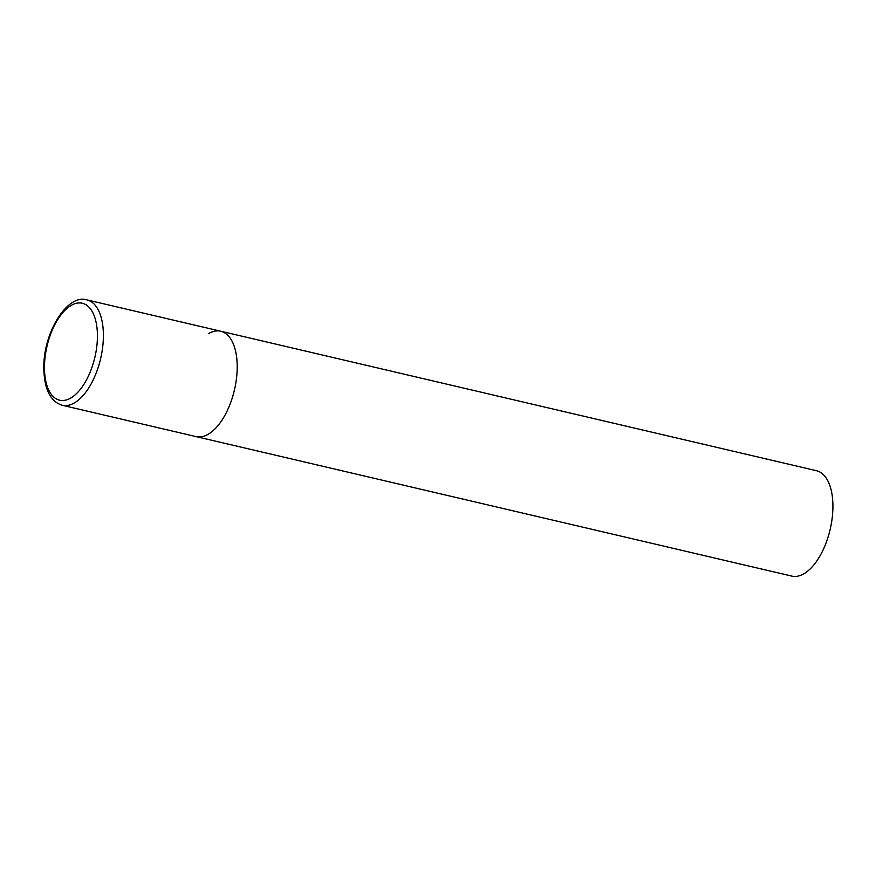 <?xml version="1.0" encoding="UTF-8"?>
<svg xmlns="http://www.w3.org/2000/svg" width="876" height="876" viewBox="0 0 876 876"><rect width="100%" height="100%" fill="white"/><g stroke="black" fill="none" stroke-linecap="round" stroke-linejoin="round"><path stroke-width="1.31" d="M208.597 333.603A54.115 26.718 103.2 0 1 220.763 331.227L816.476 470.719A54.115 26.718 103.2 0 1 832.2 517.946A54.115 26.718 103.2 0 1 803.96 573.736A54.115 26.718 103.2 0 1 791.794 576.101L196.082 436.609A54.115 26.718 -76.8 0 0 237.21 367.143A54.115 26.718 -76.8 0 0 220.763 331.227A54.115 26.718 103.2 0 1 236.487 378.443A54.115 26.718 103.2 0 1 208.247 434.244A54.115 26.718 103.2 0 1 196.082 436.609L62.273 405.281A54.115 26.718 -76.8 0 0 103.401 335.815A54.115 26.718 -76.8 0 0 86.954 299.899C67.266 293.482 43.22 332.814 43.8 368.008C44.194 389.141 50.348 401.558 62.273 405.281M44.468 367.164A49.79 24.572 -76.8 0 0 70.781 398.022A49.79 24.572 -76.8 0 0 97.433 336.296A49.79 24.572 -76.8 0 0 71.109 305.439A49.79 24.572 -76.8 0 0 44.468 367.164M220.763 331.227L86.954 299.899"/></g></svg>
